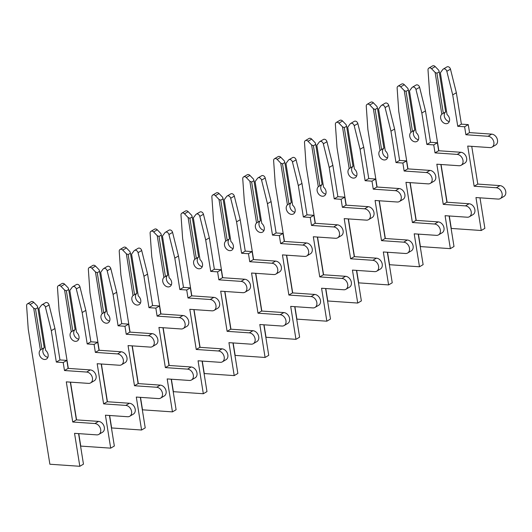 <?xml version="1.0" encoding="UTF-8"?>
<svg xmlns="http://www.w3.org/2000/svg" width="532" height="532" viewBox="0 0 532 532"><rect width="100%" height="100%" fill="white"/><g stroke="black" fill="none" stroke-linecap="round" stroke-linejoin="round"><path stroke-width="0.8" d="M38.942 308.567L41.396 305.275A2.733 2.068 59.6 0 1 41.875 304.843L45.519 302.701A2.733 2.068 59.6 0 1 46.49 302.489A2.733 2.068 59.6 0 1 49.064 304.942L54.942 328.53L59.97 359.931L66.846 360.41L68.123 368.39L90.307 369.913A6.012 4.542 59.6 0 1 95.74 374.568A6.012 4.542 59.6 0 1 94.257 380.766L90.613 382.9A6.012 4.542 59.6 0 1 88.472 383.379L66.294 381.856L72.731 422.016L94.909 423.538A6.012 4.542 59.6 0 1 100.342 428.194A6.012 4.542 59.6 0 1 98.859 434.391A6.012 4.542 59.6 0 1 96.724 434.87L74.54 433.341L79.82 466.291L49.882 464.23L28.229 329.082L26.6 305.787A2.733 2.068 59.6 0 1 27.465 303.852A2.733 2.068 59.6 0 1 28.435 303.632A2.733 2.068 59.6 0 1 30.125 304.497L33.709 308.208L40.399 349.989A5.466 4.13 -120.4 0 0 40.346 356.779A5.466 4.13 -120.4 0 0 46.45 359.047A5.466 4.13 -120.4 0 0 45.632 350.355L38.942 308.567L45.632 350.355M41.875 304.843A2.733 2.068 59.6 0 1 42.846 304.63A2.733 2.068 59.6 0 1 45.419 307.084L51.298 330.665L56.326 362.073L63.202 362.545L64.485 370.525L86.663 372.054A6.012 4.542 59.6 0 1 92.096 376.709A6.012 4.542 59.6 0 1 90.613 382.9M27.465 303.852L31.109 301.711A2.733 2.068 59.6 0 1 32.08 301.498A2.733 2.068 59.6 0 1 33.769 302.356L37.353 306.066L37.819 307.629L35.504 308.992L33.709 308.208M35.504 308.992L41.915 349.052L44.043 347.855A5.466 4.13 -120.4 0 0 43.305 353.348A5.466 4.13 -120.4 0 0 47.88 357.311M37.819 307.629L44.236 347.689M40.399 349.989L41.915 349.052M70.324 382.129L76.375 419.874L98.553 421.397A6.012 4.542 59.6 0 1 103.986 426.052A6.012 4.542 59.6 0 1 102.503 432.25L98.859 434.391M78.576 433.62L83.464 464.15L79.82 466.291M54.942 328.53L51.298 330.665M59.97 359.931L56.326 362.073M66.846 360.41L63.202 362.545M68.123 368.39L64.485 370.525M76.375 419.874L72.731 422.016M69.818 290.432L76.508 332.214L69.818 290.432L72.279 287.134A2.733 2.068 59.6 0 1 72.751 286.708L76.395 284.567A2.733 2.068 59.6 0 1 77.366 284.347A2.733 2.068 59.6 0 1 79.94 286.808L85.818 310.389L90.852 341.797L97.728 342.269L99.005 350.249L121.183 351.778A6.012 4.542 59.6 0 1 126.616 356.427A6.012 4.542 59.6 0 1 125.133 362.625L121.489 364.766A6.012 4.542 59.6 0 1 119.354 365.245L97.176 363.715L103.607 403.874L125.785 405.404A6.012 4.542 59.6 0 1 131.218 410.052A6.012 4.542 59.6 0 1 129.742 416.25A6.012 4.542 59.6 0 1 127.6 416.729L105.422 415.199L110.696 448.15L80.758 446.095L78.763 433.633M72.751 286.708A2.733 2.068 59.6 0 1 73.722 286.489A2.733 2.068 59.6 0 1 76.302 288.949L82.174 312.53L87.208 343.938L94.084 344.41L95.361 352.39L117.539 353.92A6.012 4.542 59.6 0 1 122.972 358.568A6.012 4.542 59.6 0 1 121.489 364.766M68.315 368.403L59.112 310.941L57.476 287.652A2.733 2.068 59.6 0 1 58.34 285.717L61.985 283.576A2.733 2.068 59.6 0 1 62.956 283.357A2.733 2.068 59.6 0 1 64.645 284.221L68.229 287.932L68.695 289.494L66.38 290.858L64.585 290.073L71.275 331.855A5.466 4.13 -120.4 0 0 71.222 338.638A5.466 4.13 -120.4 0 0 77.326 340.906A5.466 4.13 -120.4 0 0 76.508 332.214M58.34 285.717A2.733 2.068 59.6 0 1 59.311 285.498A2.733 2.068 59.6 0 1 61 286.362L64.585 290.073M66.38 290.858L72.798 330.917L74.919 329.714A5.466 4.13 -120.4 0 0 74.181 335.207A5.466 4.13 -120.4 0 0 78.763 339.17M68.695 289.494L75.112 329.554M71.275 331.855L72.798 330.917M101.206 363.994L107.251 401.733L129.429 403.263A6.012 4.542 59.6 0 1 134.862 407.918A6.012 4.542 59.6 0 1 133.379 414.109L129.742 416.25M109.452 415.479L114.34 446.016L110.696 448.15M76.561 419.888L70.517 382.142M85.818 310.389L82.174 312.53M90.852 341.797L87.208 343.938M97.728 342.269L94.084 344.41M99.005 350.249L95.361 352.39M107.251 401.733L103.607 403.874M100.694 272.298L107.391 314.08L100.694 272.298L103.155 268.999A2.733 2.068 59.6 0 1 103.634 268.567L107.271 266.432A2.733 2.068 59.6 0 1 108.249 266.213A2.733 2.068 59.6 0 1 110.822 268.667L116.694 292.254L121.728 323.662L128.604 324.134L129.881 332.114L152.059 333.637A6.012 4.542 59.6 0 1 157.492 338.292A6.012 4.542 59.6 0 1 156.016 344.49L152.371 346.631A6.012 4.542 59.6 0 1 150.23 347.103L128.052 345.581L134.483 385.74L156.661 387.263A6.012 4.542 59.6 0 1 162.1 391.918A6.012 4.542 59.6 0 1 160.617 398.116A6.012 4.542 59.6 0 1 158.476 398.594L136.298 397.065L141.579 430.016L111.634 427.954L109.639 415.492M103.634 268.567A2.733 2.068 59.6 0 1 104.605 268.354A2.733 2.068 59.6 0 1 107.178 270.808L113.057 294.396L118.084 325.797L124.96 326.276L126.237 334.256L148.415 335.778A6.012 4.542 59.6 0 1 153.848 340.433A6.012 4.542 59.6 0 1 152.371 346.631M99.191 350.262L89.988 292.806L88.359 269.511A2.733 2.068 59.6 0 1 89.223 267.576L92.867 265.435A2.733 2.068 59.6 0 1 93.838 265.222A2.733 2.068 59.6 0 1 95.527 266.08L99.105 269.797L99.57 271.36L97.256 272.717L95.461 271.932L102.157 313.72A5.466 4.13 -120.4 0 0 102.097 320.503A5.466 4.13 -120.4 0 0 108.209 322.771A5.466 4.13 -120.4 0 0 107.391 314.08M89.223 267.576A2.733 2.068 59.6 0 1 90.194 267.363A2.733 2.068 59.6 0 1 91.883 268.221L95.461 271.932M97.256 272.717L103.674 312.776L105.802 311.579A5.466 4.13 -120.4 0 0 105.057 317.072A5.466 4.13 -120.4 0 0 109.639 321.035M99.57 271.36L105.988 311.42M102.157 313.72L103.674 312.776M132.082 345.86L138.127 383.599L160.305 385.128A6.012 4.542 59.6 0 1 165.738 389.776A6.012 4.542 59.6 0 1 164.262 395.974L160.617 398.116M140.328 397.344L145.223 427.874L141.579 430.016M107.437 401.746L101.393 364.008M116.694 292.254L113.057 294.396M121.728 323.662L118.084 325.797M128.604 324.134L124.96 326.276M129.881 332.114L126.237 334.256M138.127 383.599L134.483 385.74M131.577 254.156L138.267 295.938L131.577 254.156L134.031 250.858A2.733 2.068 59.6 0 1 134.51 250.432L138.154 248.291A2.733 2.068 59.6 0 1 139.125 248.072A2.733 2.068 59.6 0 1 141.698 250.532L147.577 274.113L152.604 305.521L159.48 305.993L160.757 313.973L182.942 315.503A6.012 4.542 59.6 0 1 188.375 320.151A6.012 4.542 59.6 0 1 186.892 326.349L183.247 328.49A6.012 4.542 59.6 0 1 181.106 328.969L158.928 327.439L165.366 367.599L187.543 369.128A6.012 4.542 59.6 0 1 192.976 373.783A6.012 4.542 59.6 0 1 191.493 379.974A6.012 4.542 59.6 0 1 189.359 380.453L167.174 378.93L172.454 411.881L142.516 409.82L140.515 397.357M134.51 250.432A2.733 2.068 59.6 0 1 135.48 250.213A2.733 2.068 59.6 0 1 138.054 252.673L143.933 276.254L148.96 307.662L155.836 308.134L157.113 316.114L179.297 317.644A6.012 4.542 59.6 0 1 184.73 322.292A6.012 4.542 59.6 0 1 183.247 328.49M130.067 332.128L120.864 274.665L119.235 251.377A2.733 2.068 59.6 0 1 120.099 249.442L123.743 247.3A2.733 2.068 59.6 0 1 124.714 247.081A2.733 2.068 59.6 0 1 126.403 247.945L129.988 251.656L130.453 253.219L128.139 254.582L126.343 253.797L133.033 295.579A5.466 4.13 -120.4 0 0 132.98 302.369A5.466 4.13 -120.4 0 0 139.085 304.63A5.466 4.13 -120.4 0 0 138.267 295.938M120.099 249.442A2.733 2.068 59.6 0 1 121.07 249.222A2.733 2.068 59.6 0 1 122.759 250.087L126.343 253.797M128.139 254.582L134.549 294.642L136.677 293.438A5.466 4.13 -120.4 0 0 135.933 298.937A5.466 4.13 -120.4 0 0 140.515 302.901M130.453 253.219L136.87 293.278M133.033 295.579L134.549 294.642M162.958 327.719L169.003 365.464L191.188 366.987A6.012 4.542 59.6 0 1 196.621 371.642A6.012 4.542 59.6 0 1 195.138 377.84L191.493 379.974M171.211 379.203L176.099 409.74L172.454 411.881M138.313 383.612L132.269 345.873M147.577 274.113L143.933 276.254M152.604 305.521L148.96 307.662M159.48 305.993L155.836 308.134M160.757 313.973L157.113 316.114M169.003 365.464L165.366 367.599M162.453 236.022L169.143 277.804L162.453 236.022L164.913 232.723A2.733 2.068 59.6 0 1 165.386 232.298L169.03 230.157A2.733 2.068 59.6 0 1 170.001 229.937A2.733 2.068 59.6 0 1 172.574 232.398L178.453 255.978L183.487 287.386L190.356 287.859L191.64 295.839L213.817 297.368A6.012 4.542 59.6 0 1 219.251 302.016A6.012 4.542 59.6 0 1 217.768 308.214L214.123 310.356A6.012 4.542 59.6 0 1 211.989 310.834L189.811 309.305L196.242 349.464L218.419 350.994A6.012 4.542 59.6 0 1 223.852 355.642A6.012 4.542 59.6 0 1 222.369 361.84A6.012 4.542 59.6 0 1 220.235 362.319L198.057 360.789L203.33 393.74L173.392 391.678L171.397 379.216M165.386 232.298A2.733 2.068 59.6 0 1 166.356 232.078A2.733 2.068 59.6 0 1 168.937 234.532L174.809 258.12L179.843 289.528L186.719 290L187.995 297.98L210.173 299.503A6.012 4.542 59.6 0 1 215.606 304.158A6.012 4.542 59.6 0 1 214.123 310.356M160.95 313.986L151.746 256.53L150.11 233.242A2.733 2.068 59.6 0 1 150.975 231.3L154.619 229.166A2.733 2.068 59.6 0 1 155.59 228.946A2.733 2.068 59.6 0 1 157.279 229.804L160.864 233.521L161.329 235.084L159.015 236.441L157.219 235.663L163.909 277.445A5.466 4.13 -120.4 0 0 163.856 284.228A5.466 4.13 -120.4 0 0 169.961 286.495A5.466 4.13 -120.4 0 0 169.143 277.804M150.975 231.3A2.733 2.068 59.6 0 1 151.946 231.088A2.733 2.068 59.6 0 1 153.635 231.945L157.219 235.663M159.015 236.441L165.432 276.5L167.553 275.303A5.466 4.13 -120.4 0 0 166.815 280.796A5.466 4.13 -120.4 0 0 171.397 284.76M161.329 235.084L167.746 275.144M163.909 277.445L165.432 276.5M193.841 309.584L199.886 347.323L222.063 348.852A6.012 4.542 59.6 0 1 227.497 353.501A6.012 4.542 59.6 0 1 226.014 359.699L222.369 361.84M202.087 361.068L206.975 391.599L203.33 393.74M169.196 365.471L163.151 327.732M178.453 255.978L174.809 258.12M183.487 287.386L179.843 289.528M190.356 287.859L186.719 290M191.64 295.839L187.995 297.98M199.886 347.323L196.242 349.464M193.329 217.881L200.025 259.669L193.329 217.881L195.789 214.589A2.733 2.068 59.6 0 1 196.261 214.157L199.906 212.015A2.733 2.068 59.6 0 1 200.883 211.803A2.733 2.068 59.6 0 1 203.457 214.256L209.329 237.844L214.363 269.245L221.239 269.717L222.516 277.697L244.693 279.227A6.012 4.542 59.6 0 1 250.126 283.882A6.012 4.542 59.6 0 1 248.65 290.08L245.006 292.214A6.012 4.542 59.6 0 1 242.865 292.693L220.687 291.17L227.117 331.33L249.295 332.852A6.012 4.542 59.6 0 1 254.735 337.507A6.012 4.542 59.6 0 1 253.252 343.705A6.012 4.542 59.6 0 1 251.111 344.177L228.933 342.655L234.213 375.605L204.268 373.544L202.273 361.082M196.261 214.157A2.733 2.068 59.6 0 1 197.239 213.937A2.733 2.068 59.6 0 1 199.813 216.398L205.691 239.979L210.719 271.387L217.595 271.859L218.871 279.839L241.049 281.368A6.012 4.542 59.6 0 1 246.482 286.017A6.012 4.542 59.6 0 1 245.006 292.214M191.826 295.852L182.622 238.396L180.993 215.101A2.733 2.068 59.6 0 1 181.858 213.166L185.495 211.024A2.733 2.068 59.6 0 1 186.473 210.805A2.733 2.068 59.6 0 1 188.162 211.67L191.739 215.38L192.205 216.943L189.891 218.306L188.095 217.522L194.792 259.303A5.466 4.13 -120.4 0 0 194.732 266.093A5.466 4.13 -120.4 0 0 200.843 268.354A5.466 4.13 -120.4 0 0 200.025 259.669M181.858 213.166A2.733 2.068 59.6 0 1 182.828 212.946A2.733 2.068 59.6 0 1 184.518 213.811L188.095 217.522M189.891 218.306L196.308 258.366L198.436 257.162A5.466 4.13 -120.4 0 0 197.691 262.662A5.466 4.13 -120.4 0 0 202.273 266.625M192.205 216.943L198.622 257.003M194.792 259.303L196.308 258.366M224.717 291.443L230.762 329.188L252.939 330.711A6.012 4.542 59.6 0 1 258.372 335.366A6.012 4.542 59.6 0 1 256.896 341.564L253.252 343.705M232.963 342.934L237.857 373.464L234.213 375.605M200.072 347.336L194.027 309.597M209.329 237.844L205.691 239.979M214.363 269.245L210.719 271.387M221.239 269.717L217.595 271.859M222.516 277.697L218.871 279.839M230.762 329.188L227.117 331.33M224.211 199.746L230.901 241.528L224.211 199.746L226.665 196.448A2.733 2.068 59.6 0 1 227.144 196.022L230.788 193.881A2.733 2.068 59.6 0 1 231.759 193.661A2.733 2.068 59.6 0 1 234.333 196.122L240.211 219.703L245.239 251.111L252.115 251.583L253.392 259.563L275.576 261.092A6.012 4.542 59.6 0 1 281.009 265.741A6.012 4.542 59.6 0 1 279.526 271.938L275.882 274.08A6.012 4.542 59.6 0 1 273.741 274.559L251.563 273.029L258 313.188L280.178 314.718A6.012 4.542 59.6 0 1 285.611 319.366A6.012 4.542 59.6 0 1 284.128 325.564A6.012 4.542 59.6 0 1 281.993 326.043L259.809 324.513L265.089 357.464L235.151 355.403L233.149 342.941M227.144 196.022A2.733 2.068 59.6 0 1 228.115 195.803A2.733 2.068 59.6 0 1 230.689 198.263L236.567 221.844L241.595 253.252L248.471 253.724L249.747 261.704L271.932 263.234A6.012 4.542 59.6 0 1 277.365 267.882A6.012 4.542 59.6 0 1 275.882 274.08M222.702 277.711L213.498 220.255L211.869 196.966A2.733 2.068 59.6 0 1 212.733 195.031L216.378 192.89A2.733 2.068 59.6 0 1 217.349 192.67A2.733 2.068 59.6 0 1 219.038 193.535L222.615 197.246L223.088 198.808L220.767 200.165L218.978 199.387L225.668 241.169A5.466 4.13 -120.4 0 0 225.615 247.952A5.466 4.13 -120.4 0 0 231.719 250.22A5.466 4.13 -120.4 0 0 230.901 241.528M212.733 195.031A2.733 2.068 59.6 0 1 213.704 194.812A2.733 2.068 59.6 0 1 215.393 195.67L218.978 199.387M220.767 200.165L227.184 240.231L229.312 239.028A5.466 4.13 -120.4 0 0 228.567 244.52A5.466 4.13 -120.4 0 0 233.149 248.484M223.088 198.808L229.505 238.868M225.668 241.169L227.184 240.231M255.593 273.308L261.638 311.047L283.822 312.577A6.012 4.542 59.6 0 1 289.255 317.225A6.012 4.542 59.6 0 1 287.772 323.423L284.128 325.564M263.845 324.793L268.733 355.329L265.089 357.464M230.948 329.202L224.903 291.456M240.211 219.703L236.567 221.844M245.239 251.111L241.595 253.252M252.115 251.583L248.471 253.724M253.392 259.563L249.747 261.704M261.638 311.047L258 313.188M255.087 181.612L261.777 223.393L255.087 181.612L257.548 178.313A2.733 2.068 59.6 0 1 258.02 177.881L261.664 175.74A2.733 2.068 59.6 0 1 262.635 175.527A2.733 2.068 59.6 0 1 265.209 177.981L271.087 201.568L276.121 232.969L282.991 233.448L284.274 241.428L306.452 242.951A6.012 4.542 59.6 0 1 311.885 247.606A6.012 4.542 59.6 0 1 310.402 253.804L306.758 255.945A6.012 4.542 59.6 0 1 304.623 256.417L282.445 254.895L288.876 295.054L311.054 296.577A6.012 4.542 59.6 0 1 316.487 301.232A6.012 4.542 59.6 0 1 315.004 307.43A6.012 4.542 59.6 0 1 312.869 307.908L290.691 306.379L295.965 339.33L266.027 337.268L264.032 324.806M258.02 177.881A2.733 2.068 59.6 0 1 258.991 177.668A2.733 2.068 59.6 0 1 261.571 180.122L267.443 203.709L272.477 235.111L279.353 235.583L280.63 243.563L302.808 245.092A6.012 4.542 59.6 0 1 308.241 249.747A6.012 4.542 59.6 0 1 306.758 255.945M253.584 259.576L244.381 202.12L242.745 178.825A2.733 2.068 59.6 0 1 243.609 176.89L247.254 174.749A2.733 2.068 59.6 0 1 248.225 174.536A2.733 2.068 59.6 0 1 249.914 175.394L253.498 179.111L253.964 180.667L251.649 182.03L249.854 181.246L256.544 223.028A5.466 4.13 -120.4 0 0 256.49 229.817A5.466 4.13 -120.4 0 0 262.595 232.085A5.466 4.13 -120.4 0 0 261.777 223.393M243.609 176.89A2.733 2.068 59.6 0 1 244.58 176.671A2.733 2.068 59.6 0 1 246.269 177.535L249.854 181.246M251.649 182.03L258.067 222.09L260.188 220.893A5.466 4.13 -120.4 0 0 259.45 226.386A5.466 4.13 -120.4 0 0 264.032 230.349M253.964 180.667L260.381 220.733M256.544 223.028L258.067 222.09M286.475 255.174L292.52 292.913L314.698 294.435A6.012 4.542 59.6 0 1 320.131 299.09A6.012 4.542 59.6 0 1 318.648 305.288L315.004 307.43M294.721 306.658L299.609 337.188L295.965 339.33M261.83 311.06L255.786 273.322M271.087 201.568L267.443 203.709M276.121 232.969L272.477 235.111M282.991 233.448L279.353 235.583M284.274 241.428L280.63 243.563M292.52 292.913L288.876 295.054M285.963 163.47L292.66 205.252L285.963 163.47L288.424 160.172A2.733 2.068 59.6 0 1 288.896 159.746L292.54 157.605A2.733 2.068 59.6 0 1 293.518 157.386A2.733 2.068 59.6 0 1 296.091 159.846L301.963 183.427L306.997 214.835L313.873 215.307L315.15 223.287L337.328 224.817A6.012 4.542 59.6 0 1 342.761 229.465A6.012 4.542 59.6 0 1 341.285 235.663L337.64 237.804A6.012 4.542 59.6 0 1 335.499 238.283L313.321 236.753L319.752 276.913L341.93 278.442A6.012 4.542 59.6 0 1 347.363 283.091A6.012 4.542 59.6 0 1 345.886 289.288A6.012 4.542 59.6 0 1 343.745 289.767L321.567 288.244L326.848 321.195L296.903 319.134L294.908 306.671M288.896 159.746A2.733 2.068 59.6 0 1 289.873 159.527A2.733 2.068 59.6 0 1 292.447 161.987L298.326 185.568L303.353 216.976L310.229 217.448L311.506 225.428L333.684 226.958A6.012 4.542 59.6 0 1 339.117 231.606A6.012 4.542 59.6 0 1 337.64 237.804M284.46 241.442L275.257 183.979L273.628 160.691A2.733 2.068 59.6 0 1 274.492 158.755L278.13 156.614A2.733 2.068 59.6 0 1 279.107 156.395A2.733 2.068 59.6 0 1 280.796 157.259L284.374 160.97L284.839 162.533L282.525 163.896L280.73 163.111L287.426 204.893A5.466 4.13 -120.4 0 0 287.366 211.683A5.466 4.13 -120.4 0 0 293.478 213.944A5.466 4.13 -120.4 0 0 292.66 205.252M274.492 158.755A2.733 2.068 59.6 0 1 275.463 158.536A2.733 2.068 59.6 0 1 277.152 159.4L280.73 163.111M282.525 163.896L288.942 203.956L291.07 202.752A5.466 4.13 -120.4 0 0 290.326 208.245A5.466 4.13 -120.4 0 0 294.908 212.208M284.839 162.533L291.257 202.592M287.426 204.893L288.942 203.956M317.351 237.033L323.396 274.771L345.574 276.301A6.012 4.542 59.6 0 1 351.007 280.956A6.012 4.542 59.6 0 1 349.531 287.147L345.886 289.288M325.597 288.517L330.492 319.054L326.848 321.195M292.706 292.926L286.662 255.18M301.963 183.427L298.326 185.568M306.997 214.835L303.353 216.976M313.873 215.307L310.229 217.448M315.15 223.287L311.506 225.428M323.396 274.771L319.752 276.913M316.846 145.336L323.536 187.118L316.846 145.336L319.3 142.037A2.733 2.068 59.6 0 1 319.779 141.605L323.423 139.47A2.733 2.068 59.6 0 1 324.394 139.251A2.733 2.068 59.6 0 1 326.967 141.705L332.846 165.292L337.873 196.7L344.749 197.173L346.026 205.153L368.204 206.675A6.012 4.542 59.6 0 1 373.644 211.33A6.012 4.542 59.6 0 1 372.161 217.528L368.516 219.669A6.012 4.542 59.6 0 1 366.375 220.148L344.197 218.619L350.628 258.778L372.812 260.301A6.012 4.542 59.6 0 1 378.245 264.956A6.012 4.542 59.6 0 1 376.762 271.154A6.012 4.542 59.6 0 1 374.621 271.633L352.443 270.103L357.723 303.054L327.785 300.992L325.784 288.53M319.779 141.605A2.733 2.068 59.6 0 1 320.749 141.392A2.733 2.068 59.6 0 1 323.323 143.846L329.202 167.434L334.229 198.835L341.105 199.314L342.382 207.294L364.566 208.817A6.012 4.542 59.6 0 1 369.999 213.472A6.012 4.542 59.6 0 1 368.516 219.669M315.336 223.3L306.133 165.844L304.503 142.549A2.733 2.068 59.6 0 1 305.368 140.614L309.012 138.473A2.733 2.068 59.6 0 1 309.983 138.26A2.733 2.068 59.6 0 1 311.672 139.118L315.25 142.835L315.722 144.398L313.401 145.755L311.612 144.977L318.302 186.759A5.466 4.13 -120.4 0 0 318.249 193.542A5.466 4.13 -120.4 0 0 324.354 195.809A5.466 4.13 -120.4 0 0 323.536 187.118M305.368 140.614A2.733 2.068 59.6 0 1 306.339 140.401A2.733 2.068 59.6 0 1 308.028 141.259L311.612 144.977M313.401 145.755L319.818 185.814L321.946 184.617A5.466 4.13 -120.4 0 0 321.202 190.11A5.466 4.13 -120.4 0 0 325.784 194.074M315.722 144.398L322.139 184.458M318.302 186.759L319.818 185.814M348.227 218.898L354.272 256.637L376.457 258.166A6.012 4.542 59.6 0 1 381.89 262.815A6.012 4.542 59.6 0 1 380.407 269.012L376.762 271.154M356.473 270.382L361.368 300.913L357.723 303.054M323.582 274.785L317.538 237.046M332.846 165.292L329.202 167.434M337.873 196.7L334.229 198.835M344.749 197.173L341.105 199.314M346.026 205.153L342.382 207.294M354.272 256.637L350.628 258.778M347.722 127.195L354.412 168.977L347.722 127.195L350.182 123.903A2.733 2.068 59.6 0 1 350.654 123.471L354.299 121.329A2.733 2.068 59.6 0 1 355.27 121.116A2.733 2.068 59.6 0 1 357.843 123.57L363.722 147.151L368.756 178.559L375.625 179.031L376.909 187.011L399.086 188.541A6.012 4.542 59.6 0 1 404.519 193.196A6.012 4.542 59.6 0 1 403.037 199.387L399.392 201.528A6.012 4.542 59.6 0 1 397.258 202.007L375.08 200.484L381.511 240.637L403.688 242.166A6.012 4.542 59.6 0 1 409.121 246.821A6.012 4.542 59.6 0 1 407.638 253.013A6.012 4.542 59.6 0 1 405.504 253.491L383.326 251.969L388.599 284.919L358.661 282.858L356.666 270.396M350.654 123.471A2.733 2.068 59.6 0 1 351.625 123.251A2.733 2.068 59.6 0 1 354.199 125.712L360.078 149.293L365.112 180.7L371.988 181.173L373.264 189.153L395.442 190.682A6.012 4.542 59.6 0 1 400.875 195.33A6.012 4.542 59.6 0 1 399.392 201.528M346.219 205.166L337.015 147.703L335.379 124.415A2.733 2.068 59.6 0 1 336.244 122.48L339.888 120.338A2.733 2.068 59.6 0 1 340.859 120.119A2.733 2.068 59.6 0 1 342.548 120.983L346.132 124.694L346.598 126.257L344.284 127.62L342.488 126.835L349.178 168.617A5.466 4.13 -120.4 0 0 349.125 175.407A5.466 4.13 -120.4 0 0 355.23 177.668A5.466 4.13 -120.4 0 0 354.412 168.977M336.244 122.48A2.733 2.068 59.6 0 1 337.215 122.26A2.733 2.068 59.6 0 1 338.904 123.125L342.488 126.835M344.284 127.62L350.701 167.68L352.822 166.476A5.466 4.13 -120.4 0 0 352.084 171.976A5.466 4.13 -120.4 0 0 356.666 175.939M346.598 126.257L353.015 166.317M349.178 168.617L350.701 167.68M379.11 200.757L385.155 238.502L407.332 240.025A6.012 4.542 59.6 0 1 412.766 244.68A6.012 4.542 59.6 0 1 411.283 250.878L407.638 253.013M387.356 252.241L392.244 282.778L388.599 284.919M354.465 256.65L348.42 218.911M363.722 147.151L360.078 149.293M368.756 178.559L365.112 180.7M375.625 179.031L371.988 181.173M376.909 187.011L373.264 189.153M385.155 238.502L381.511 240.637M378.598 109.06L385.294 150.842L378.598 109.06L381.058 105.762A2.733 2.068 59.6 0 1 381.53 105.336L385.175 103.195A2.733 2.068 59.6 0 1 386.146 102.975A2.733 2.068 59.6 0 1 388.726 105.436L394.598 129.017L399.632 160.425L406.508 160.897L407.785 168.877L429.962 170.406A6.012 4.542 59.6 0 1 435.395 175.055A6.012 4.542 59.6 0 1 433.919 181.252L430.275 183.394A6.012 4.542 59.6 0 1 428.134 183.873L405.956 182.343L412.386 222.502L434.564 224.032A6.012 4.542 59.6 0 1 439.997 228.68A6.012 4.542 59.6 0 1 438.521 234.878A6.012 4.542 59.6 0 1 436.38 235.357L414.202 233.827L419.482 266.778L389.537 264.717L387.542 252.254M381.53 105.336A2.733 2.068 59.6 0 1 382.508 105.117A2.733 2.068 59.6 0 1 385.082 107.57L390.954 131.158L395.988 162.566L402.864 163.038L404.14 171.018L426.318 172.541A6.012 4.542 59.6 0 1 431.751 177.196A6.012 4.542 59.6 0 1 430.275 183.394M377.095 187.025L367.891 129.569L366.262 106.28A2.733 2.068 59.6 0 1 367.127 104.339L370.764 102.204A2.733 2.068 59.6 0 1 371.742 101.984A2.733 2.068 59.6 0 1 373.431 102.849L377.008 106.56L377.474 108.122L375.16 109.479L373.364 108.701L380.061 150.483A5.466 4.13 -120.4 0 0 380.001 157.266A5.466 4.13 -120.4 0 0 386.112 159.534A5.466 4.13 -120.4 0 0 385.294 150.842M367.127 104.339A2.733 2.068 59.6 0 1 368.097 104.126A2.733 2.068 59.6 0 1 369.787 104.984L373.364 108.701M375.16 109.479L381.577 149.539L383.698 148.342A5.466 4.13 -120.4 0 0 382.96 153.834A5.466 4.13 -120.4 0 0 387.542 157.798M377.474 108.122L383.891 148.182M380.061 150.483L381.577 149.539M409.986 182.622L416.031 220.361L438.208 221.891A6.012 4.542 59.6 0 1 443.641 226.539A6.012 4.542 59.6 0 1 442.165 232.737L438.521 234.878M418.232 234.107L423.126 264.637L419.482 266.778M385.341 238.516L379.296 200.77M394.598 129.017L390.954 131.158M399.632 160.425L395.988 162.566M406.508 160.897L402.864 163.038M407.785 168.877L404.14 171.018M416.031 220.361L412.386 222.502M409.48 90.919L416.17 132.707L409.48 90.919L411.934 87.627A2.733 2.068 59.6 0 1 412.413 87.195L416.057 85.054A2.733 2.068 59.6 0 1 417.028 84.841A2.733 2.068 59.6 0 1 419.602 87.295L425.48 110.882L430.508 142.283L437.384 142.762L438.661 150.742L460.838 152.265A6.012 4.542 59.6 0 1 466.278 156.92A6.012 4.542 59.6 0 1 464.795 163.118L461.151 165.252A6.012 4.542 59.6 0 1 459.01 165.731L436.832 164.208L443.262 204.368L465.447 205.891A6.012 4.542 59.6 0 1 470.88 210.546A6.012 4.542 59.6 0 1 469.397 216.743A6.012 4.542 59.6 0 1 467.256 217.216L445.078 215.693L450.358 248.643L420.413 246.582L418.418 234.12M412.413 87.195A2.733 2.068 59.6 0 1 413.384 86.982A2.733 2.068 59.6 0 1 415.958 89.436L421.836 113.017L426.863 144.425L433.74 144.897L435.016 152.877L457.201 154.406A6.012 4.542 59.6 0 1 462.634 159.061A6.012 4.542 59.6 0 1 461.151 165.252M407.971 168.89L398.767 111.434L397.138 88.139A2.733 2.068 59.6 0 1 398.002 86.204L401.647 84.063A2.733 2.068 59.6 0 1 402.618 83.85A2.733 2.068 59.6 0 1 404.307 84.708L407.884 88.418L408.357 89.981L406.036 91.344L404.24 90.56L410.937 132.342A5.466 4.13 -120.4 0 0 410.884 139.131A5.466 4.13 -120.4 0 0 416.988 141.392A5.466 4.13 -120.4 0 0 416.17 132.707M398.002 86.204A2.733 2.068 59.6 0 1 398.973 85.985A2.733 2.068 59.6 0 1 400.663 86.849L404.24 90.56M406.036 91.344L412.453 131.404L414.581 130.207A5.466 4.13 -120.4 0 0 413.836 135.7A5.466 4.13 -120.4 0 0 418.418 139.663M408.357 89.981L414.774 130.041M410.937 132.342L412.453 131.404M440.862 164.481L446.907 202.227L469.091 203.749A6.012 4.542 59.6 0 1 474.524 208.404A6.012 4.542 59.6 0 1 473.041 214.602L469.397 216.743M449.108 215.972L454.002 246.502L450.358 248.643M416.217 220.374L410.172 182.636M425.48 110.882L421.836 113.017M430.508 142.283L426.863 144.425M437.384 142.762L433.74 144.897M438.661 150.742L435.016 152.877M446.907 202.227L443.262 204.368M440.356 72.784L447.046 114.566L440.356 72.784L442.817 69.486A2.733 2.068 59.6 0 1 443.289 69.06L446.933 66.919A2.733 2.068 59.6 0 1 447.904 66.7A2.733 2.068 59.6 0 1 450.478 69.16L456.356 92.741L461.384 124.149L468.26 124.621L469.543 132.601L491.721 134.131A6.012 4.542 59.6 0 1 497.154 138.779A6.012 4.542 59.6 0 1 495.671 144.977L492.027 147.118A6.012 4.542 59.6 0 1 489.892 147.597L467.714 146.067L474.145 186.227L496.323 187.756A6.012 4.542 59.6 0 1 501.756 192.404A6.012 4.542 59.6 0 1 500.273 198.602A6.012 4.542 59.6 0 1 498.138 199.081L475.96 197.552L481.234 230.502L451.296 228.441L449.301 215.985M443.289 69.06A2.733 2.068 59.6 0 1 444.26 68.841A2.733 2.068 59.6 0 1 446.833 71.301L452.712 94.882L457.746 126.29L464.616 126.762L465.899 134.742L488.077 136.272A6.012 4.542 59.6 0 1 493.51 140.92A6.012 4.542 59.6 0 1 492.027 147.118M438.847 150.749L429.65 93.293L428.014 70.005A2.733 2.068 59.6 0 1 428.878 68.069L432.523 65.928A2.733 2.068 59.6 0 1 433.494 65.709A2.733 2.068 59.6 0 1 435.183 66.573L438.767 70.284L439.233 71.847L436.918 73.21L435.123 72.425L441.813 114.207A5.466 4.13 -120.4 0 0 441.76 120.99A5.466 4.13 -120.4 0 0 447.864 123.258A5.466 4.13 -120.4 0 0 447.046 114.566M428.878 68.069A2.733 2.068 59.6 0 1 429.849 67.85A2.733 2.068 59.6 0 1 431.538 68.714L435.123 72.425M436.918 73.21L443.336 113.269L445.457 112.066A5.466 4.13 -120.4 0 0 444.719 117.559A5.466 4.13 -120.4 0 0 449.301 121.522M439.233 71.847L445.65 111.906M441.813 114.207L443.336 113.269M471.744 146.347L477.789 184.085L499.967 185.615A6.012 4.542 59.6 0 1 505.4 190.263A6.012 4.542 59.6 0 1 503.917 196.461L500.273 198.602M479.99 197.831L484.878 228.368L481.234 230.502M447.099 202.24L441.055 164.494M456.356 92.741L452.712 94.882M461.384 124.149L457.746 126.29M468.26 124.621L464.616 126.762M469.543 132.601L465.899 134.742M477.789 184.085L474.145 186.227M49.064 304.942L45.419 307.084M33.769 302.356L30.125 304.497M90.307 369.913L86.663 372.054M98.553 421.397L94.909 423.538M79.94 286.808L76.302 288.949M64.645 284.221L61 286.362M121.183 351.778L117.539 353.92M129.429 403.263L125.785 405.404M110.822 268.667L107.178 270.808M95.527 266.08L91.883 268.221M152.059 333.637L148.415 335.778M160.305 385.128L156.661 387.263M141.698 250.532L138.054 252.673M126.403 247.945L122.759 250.087M182.942 315.503L179.297 317.644M191.188 366.987L187.543 369.128M172.574 232.398L168.937 234.532M157.279 229.804L153.635 231.945M213.817 297.368L210.173 299.503M222.063 348.852L218.419 350.994M203.457 214.256L199.813 216.398M188.162 211.67L184.518 213.811M244.693 279.227L241.049 281.368M252.939 330.711L249.295 332.852M234.333 196.122L230.689 198.263M219.038 193.535L215.393 195.67M275.576 261.092L271.932 263.234M283.822 312.577L280.178 314.718M265.209 177.981L261.571 180.122M249.914 175.394L246.269 177.535M306.452 242.951L302.808 245.092M314.698 294.435L311.054 296.577M296.091 159.846L292.447 161.987M280.796 157.259L277.152 159.4M337.328 224.817L333.684 226.958M345.574 276.301L341.93 278.442M326.967 141.705L323.323 143.846M311.672 139.118L308.028 141.259M368.204 206.675L364.566 208.817M376.457 258.166L372.812 260.301M357.843 123.57L354.199 125.712M342.548 120.983L338.904 123.125M399.086 188.541L395.442 190.682M407.332 240.025L403.688 242.166M388.726 105.436L385.082 107.57M373.431 102.849L369.787 104.984M429.962 170.406L426.318 172.541M438.208 221.891L434.564 224.032M419.602 87.295L415.958 89.436M404.307 84.708L400.663 86.849M460.838 152.265L457.201 154.406M469.091 203.749L465.447 205.891M450.478 69.16L446.833 71.301M435.183 66.573L431.538 68.714M491.721 134.131L488.077 136.272M499.967 185.615L496.323 187.756"/></g></svg>
